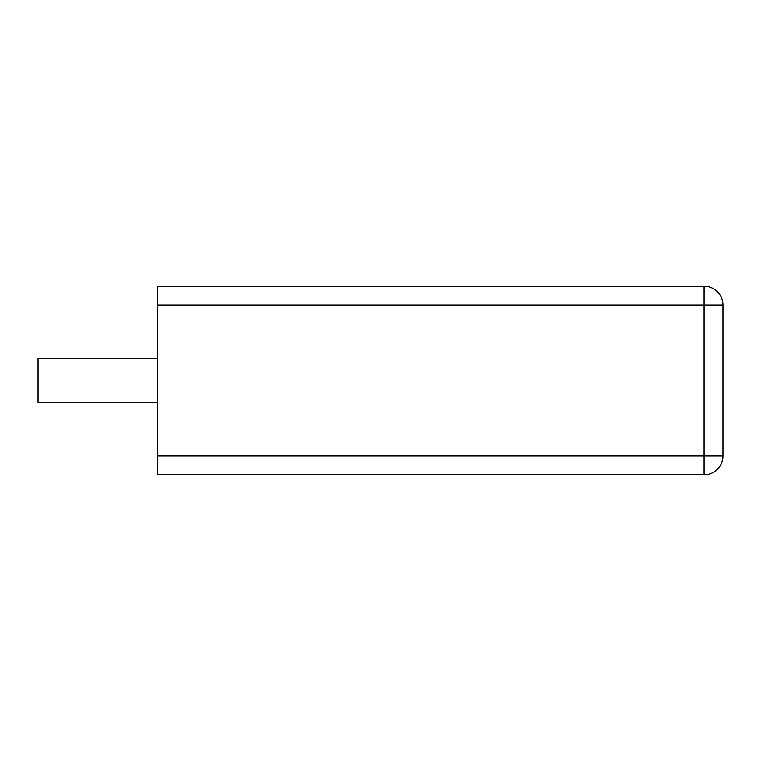 <?xml version="1.0" encoding="UTF-8"?>
<svg xmlns="http://www.w3.org/2000/svg" width="761" height="761" viewBox="0 0 761 761"><rect width="100%" height="100%" fill="white"/><g stroke="black" fill="none" stroke-linecap="round" stroke-linejoin="round"><path stroke-width="1.14" d="M157.432 305.094L157.432 286.25L704.096 286.25A18.854 18.854 0 0 1 722.95 305.094A18.854 18.854 0 0 0 704.096 286.25L704.096 305.094L157.432 305.094L157.432 474.75L704.096 474.75L704.096 305.094L722.95 305.094L722.95 455.906A18.854 18.854 0 0 1 704.096 474.75A18.854 18.854 0 0 0 722.95 455.906L157.432 455.906M157.432 358.507L38.05 358.507L38.05 402.493L157.432 402.493"/></g></svg>
